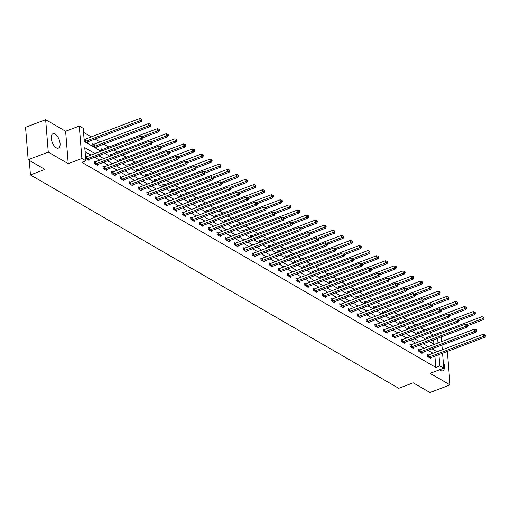 <?xml version="1.0" encoding="UTF-8"?>
<svg xmlns="http://www.w3.org/2000/svg" width="511" height="511" viewBox="0 0 511 511"><rect width="100%" height="100%" fill="white"/><g stroke="black" fill="none" stroke-linecap="round" stroke-linejoin="round"><path stroke-width="0.77" d="M439.581 369.74A7.671 3.724 69.2 0 0 440.571 370.475A7.671 3.724 69.2 0 0 442.743 370.814A7.671 3.724 69.2 0 0 443.222 361.622M55.124 134.106A7.671 3.724 69.2 0 0 52.952 133.767A7.671 3.724 69.2 0 0 51.592 140.308A7.671 3.724 69.2 0 0 56.223 147.781A7.671 3.724 69.2 0 0 58.388 148.12A7.671 3.724 69.2 0 0 59.755 141.573A7.671 3.724 69.2 0 0 55.124 134.106M433.2 335.127L437.378 333.542M29.274 160.371L30.443 174.922L398.714 388.303L413.182 382.816L429.936 392.525L450.044 384.904L447.432 352.469L446.327 351.823M442.564 349.645L442.245 349.46M30.443 174.922L44.917 169.435L28.162 159.732L25.55 127.29L45.651 119.676L48.264 152.112L68.219 163.68L81.888 158.499L79.282 126.057L83.216 128.338L84.277 141.49L101.082 151.224M68.219 163.68L65.612 131.238L45.651 119.676M65.612 131.238L79.282 126.057M433.187 334.967L429.662 332.923M424.584 329.985L420.892 327.838M415.813 324.9L412.115 322.76M407.043 319.816L403.345 317.676M398.273 314.738L394.575 312.598M389.503 309.653L385.805 307.513M380.733 304.575L377.035 302.429M371.957 299.491L368.265 297.351M363.187 294.406L359.495 292.266M354.417 289.328L350.718 287.182M345.647 284.244L341.948 282.104M336.877 279.166L333.178 277.019M328.107 274.081L324.408 271.941M319.33 268.997L315.638 266.857M310.56 263.919L306.868 261.773M301.79 258.834L298.092 256.694M293.02 253.756L289.322 251.61M284.25 248.672L280.552 246.532M275.48 243.587L271.782 241.448M266.71 238.509L263.012 236.363M257.934 233.425L254.242 231.285M249.164 228.34L245.472 226.201M240.394 223.262L236.695 221.122M231.624 218.178L227.925 216.038M222.853 213.1L219.155 210.954M214.083 208.015L210.385 205.876M205.313 202.931L201.615 200.791M196.537 197.853L192.845 195.707M187.767 192.768L184.075 190.629M178.997 187.69L175.299 185.544M170.227 182.606L166.529 180.466M161.457 177.521L157.758 175.382M152.687 172.443L148.988 170.297M143.91 167.359L140.218 165.219M135.14 162.274L131.448 160.135M126.37 157.196L122.672 155.057M117.6 152.112L113.902 149.972M108.83 147.034L103.822 144.128M100.06 141.949L95.052 139.049M91.29 136.865L83.542 132.381M28.162 159.732L48.264 152.112M433.916 344.075L433.577 339.847M84.232 140.927L87.528 142.837L87.458 141.924M84.89 139.222L84.053 138.737M93.66 144.3L92.753 143.776L92.925 145.967L96.298 147.922L96.228 147.008M101.695 150.994L101.523 148.861L102.43 149.384M110.465 156.072L110.293 153.939L111.206 154.469M119.235 161.157L119.063 159.023L119.976 159.547M128.006 166.241L127.833 164.101L128.746 164.631M136.776 171.319L136.603 169.186L137.516 169.716M145.552 176.404L145.38 174.27L146.287 174.794M154.322 181.488L154.15 179.348L155.057 179.878M163.092 186.566L162.92 184.433L163.827 184.956M171.862 191.651L171.69 189.511L172.603 190.041M180.632 196.729L180.46 194.595L181.373 195.125M189.402 201.813L189.23 199.68L190.143 200.203M198.172 206.898L198.006 204.758L198.913 205.288M206.949 211.976L206.776 209.842L207.683 210.366M215.719 217.06L215.546 214.927L216.453 215.45M224.489 222.138L224.316 220.005L225.223 220.535M233.259 227.223L233.086 225.089L234 225.613M242.029 232.307L241.856 230.167L242.77 230.697M250.799 237.385L250.626 235.252L251.54 235.782M259.575 242.47L259.403 240.336L260.31 240.86M268.345 247.548L268.173 245.414L269.08 245.944M277.115 252.632L276.943 250.499L277.85 251.022M285.885 257.716L285.713 255.577L286.626 256.107M294.655 262.795L294.483 260.661L295.396 261.191M303.425 267.879L303.253 265.746L304.166 266.269M312.195 272.963L312.029 270.824L312.936 271.354M320.972 278.041L320.799 275.908L321.706 276.432M329.742 283.126L329.569 280.986L330.476 281.516M338.512 288.204L338.339 286.071L339.247 286.601M347.282 293.288L347.11 291.155L348.023 291.679M356.052 298.373L355.88 296.233L356.793 296.763M364.822 303.451L364.65 301.318L365.563 301.841M373.592 308.535L373.426 306.402L374.333 306.926M382.369 313.613L382.196 311.48L383.103 312.01M391.139 318.698L390.966 316.565L391.873 317.088M399.909 323.782L399.736 321.643L400.65 322.173M408.679 328.86L408.506 326.727L409.42 327.257M417.449 333.945L417.276 331.811L418.19 332.335M426.219 339.029L426.046 336.89L426.96 337.42M94.976 153.543L84.769 147.628L85.829 160.78L81.805 162.3L435.794 367.403L434.887 356.161M433.021 353.261L428.014 350.361M424.251 348.176L419.244 345.276M415.481 343.098L410.474 340.192M406.711 338.014L401.703 335.114M397.941 332.929L392.933 330.029M389.165 327.851L384.157 324.951M380.395 322.767L375.387 319.867M371.625 317.689L366.617 314.782M362.855 312.604L357.847 309.704M354.085 307.52L349.077 304.62M345.315 302.442L340.307 299.535M336.545 297.357L331.53 294.457M327.768 292.279L322.76 289.373M318.998 287.195L313.99 284.295M310.228 282.11L305.22 279.21M301.458 277.032L296.45 274.126M292.688 271.948L287.68 269.048M283.918 266.87L278.91 263.963M275.148 261.785L270.134 258.885M266.372 256.701L261.364 253.801M257.601 251.623L252.594 248.716M248.831 246.538L243.824 243.638M240.061 241.454L235.054 238.554M231.291 236.376L226.284 233.476M222.521 231.291L217.507 228.391M213.745 226.213L208.737 223.307M204.975 221.129L199.967 218.229M196.205 216.044L191.197 213.144M187.435 210.966L182.427 208.06M178.665 205.882L173.657 202.982M169.895 200.804L164.887 197.898M161.125 195.719L156.111 192.819M152.348 190.635L147.34 187.735M143.578 185.557L138.57 182.651M134.808 180.472L129.8 177.573M126.038 175.388L121.03 172.488M117.268 170.31L112.26 167.41M108.498 165.225L103.49 162.326M99.722 160.147L94.714 157.241M90.952 155.063L85.094 151.665M85.637 158.461L88.94 160.377L88.869 159.458M86.302 156.756L85.465 156.27M95.072 161.84L94.165 161.31L94.337 163.501L97.71 165.455L97.639 164.542M103.842 166.918L102.935 166.394L103.107 168.585L106.486 170.54L106.409 169.626M112.612 172.003L111.705 171.472L111.883 173.663L115.256 175.618L115.179 174.705M121.388 177.081L120.475 176.557L120.653 178.748L124.026 180.702L123.949 179.789M130.158 182.165L129.245 181.641L129.424 183.832L132.796 185.787L132.719 184.867M138.928 187.25L138.015 186.719L138.194 188.91L141.566 190.865L141.496 189.951M147.698 192.328L146.791 191.804L146.964 193.995L150.336 195.949L150.266 195.036M156.468 197.412L155.561 196.882L155.734 199.073L159.106 201.027L159.036 200.114M165.238 202.497L164.331 201.966L164.504 204.157L167.883 206.112L167.806 205.198M174.008 207.575L173.101 207.051L173.28 209.242L176.653 211.196L176.576 210.276M182.785 212.659L181.871 212.129L182.05 214.32L185.423 216.274L185.346 215.361M191.555 217.737L190.641 217.213L190.82 219.404L194.193 221.359L194.116 220.445M200.325 222.822L199.411 222.291L199.59 224.489L202.963 226.443L202.893 225.523M209.095 227.906L208.188 227.376L208.36 229.567L211.733 231.521L211.663 230.608M217.865 232.984L216.958 232.46L217.13 234.651L220.503 236.606L220.433 235.692M226.635 238.069L225.728 237.538L225.9 239.729L229.279 241.684L229.203 240.77M235.411 243.147L234.498 242.623L234.677 244.814L238.049 246.768L237.973 245.855M244.181 248.231L243.268 247.701L243.447 249.898L246.819 251.853L246.743 250.933M252.951 253.315L252.038 252.785L252.217 254.976L255.589 256.931L255.519 256.017M261.721 258.394L260.808 257.87L260.987 260.061L264.359 262.015L264.289 261.102M270.491 263.478L269.584 262.948L269.757 265.139L273.13 267.093L273.059 266.18M279.262 268.556L278.354 268.032L278.527 270.223L281.906 272.178L281.829 271.264M288.032 273.64L287.125 273.117L287.303 275.308L290.676 277.262L290.599 276.342M296.808 278.725L295.895 278.195L296.073 280.386L299.446 282.34L299.369 281.427M305.578 283.803L304.665 283.279L304.843 285.47L308.216 287.425L308.139 286.511M314.348 288.887L313.435 288.357L313.613 290.555L316.986 292.509L316.916 291.589M323.118 293.972L322.211 293.442L322.384 295.633L325.756 297.587L325.686 296.674M331.888 299.05L330.981 298.526L331.154 300.717L334.526 302.672L334.456 301.752M340.658 304.134L339.751 303.604L339.924 305.795L343.303 307.75L343.226 306.836M349.428 309.212L348.521 308.689L348.7 310.88L352.073 312.834L351.996 311.921M358.205 314.297L357.291 313.767L357.47 315.964L360.843 317.919L360.766 316.999M366.975 319.381L366.061 318.851L366.24 321.042L369.613 322.997L369.542 322.083M375.745 324.459L374.831 323.936L375.01 326.127L378.383 328.081L378.312 327.168M384.515 329.544L383.608 329.014L383.78 331.205L387.153 333.159L387.083 332.246M393.285 334.622L392.378 334.098L392.55 336.289L395.923 338.244L395.853 337.33M402.055 339.706L401.148 339.183L401.327 341.374L404.699 343.328L404.623 342.408M410.831 344.791L409.918 344.261L410.097 346.452L413.469 348.406L413.393 347.493M419.601 349.869L418.688 349.345L418.867 351.536L422.239 353.491L422.163 352.577M428.371 354.953L427.458 354.423L427.637 356.614L431.009 358.569L430.939 357.655M442.552 353.254L443.752 368.163L430.083 373.343L450.044 384.904M443.752 368.163L439.818 365.882L438.911 354.634M435.794 367.403L439.818 365.882M85.829 160.78L81.888 158.499M441.236 336.941L441.613 341.597M441.894 345.097L442.271 349.754M437.972 342.977L437.595 338.32M104.844 153.409L109.852 156.309M113.614 158.487L118.622 161.393M122.385 163.571L127.392 166.471M131.155 168.649L136.162 171.555M139.925 173.734L144.932 176.634M148.695 178.818L153.702 181.718M157.465 183.896L162.479 186.802M166.241 188.981L171.249 191.88M175.011 194.065L180.019 196.965M183.781 199.143L188.789 202.043M192.551 204.228L197.559 207.127M201.321 209.306L206.329 212.212M210.091 214.39L215.105 217.29M218.868 219.475L223.875 222.374M227.638 224.553L232.646 227.459M236.408 229.637L241.416 232.537M245.178 234.715L250.186 237.621M253.948 239.8L258.956 242.699M262.718 244.884L267.726 247.784M271.488 249.962L276.502 252.868M280.264 255.046L285.272 257.946M289.034 260.125L294.042 263.031M297.804 265.209L302.812 268.109M306.574 270.293L311.582 273.193M315.344 275.372L320.352 278.278M324.115 280.456L329.122 283.356M332.885 285.54L337.899 288.44M341.661 290.618L346.669 293.518M350.431 295.703L355.439 298.603M359.201 300.781L364.209 303.687M367.971 305.865L372.979 308.765M376.741 310.95L381.749 313.85M385.511 316.028L390.525 318.934M394.288 321.112L399.295 324.012M403.058 326.19L408.065 329.097M411.828 331.275L416.835 334.175M420.598 336.359L425.606 339.259M429.368 341.437L434.376 344.344M437.046 351.734L432.038 348.834M428.269 346.656L423.261 343.75M419.499 341.572L414.491 338.672M410.729 336.493L405.721 333.587M401.959 331.409L396.951 328.509M393.189 326.325L388.181 323.425M384.419 321.247L379.411 318.34M375.649 316.162L370.635 313.262M366.872 311.084L361.865 308.178M358.102 306L353.095 303.1M349.332 300.915L344.325 298.015M340.562 295.837L335.555 292.931M331.792 290.753L326.785 287.853M323.022 285.668L318.014 282.768M314.252 280.59L309.238 277.69M305.476 275.506L300.468 272.606M296.706 270.428L291.698 267.521M287.936 265.343L282.928 262.443M279.166 260.259L274.158 257.359M270.396 255.181L265.388 252.274M261.626 250.096L256.611 247.196M252.849 245.018L247.841 242.112M244.079 239.934L239.071 237.034M235.309 234.849L230.301 231.949M226.539 229.771L221.531 226.865M217.769 224.687L212.761 221.787M208.999 219.602L203.991 216.702M200.229 214.524L195.215 211.624M191.453 209.44L186.445 206.54M182.683 204.362L177.675 201.455M173.912 199.277L168.905 196.377M165.142 194.193L160.135 191.293M156.372 189.115L151.365 186.208M147.602 184.03L142.595 181.13M138.832 178.952L133.818 176.046M130.056 173.868L125.048 170.968M121.286 168.783L116.278 165.883M112.516 163.705L107.508 160.799M103.746 158.621L98.738 155.721M86.48 158.947L86.627 158.921A0.984 0.441 175.4 0 0 86.972 158.832L141.406 138.2L142.812 139.018L88.377 159.649A0.984 0.441 175.4 0 0 88.116 159.783L88.033 159.847M85.516 156.89L86.455 156.73A0.984 0.441 175.4 0 0 86.793 156.641L141.228 136.009L141.406 138.2L142.818 137.395L143.38 137.721L143.31 136.846L142.748 136.52L142.818 137.395M142.748 136.52L141.228 136.009M142.812 139.018L143.38 137.721M86.621 142.314L86.704 142.25A0.984 0.441 -4.6 0 1 86.966 142.109L141.4 121.484L139.995 120.666L139.816 118.475L85.382 139.107A0.984 0.441 -4.6 0 1 85.043 139.196L84.104 139.356M141.406 119.861L141.969 120.187L141.898 119.306L141.336 118.98L141.406 119.861L139.995 120.666L85.561 141.298A0.984 0.441 -4.6 0 1 85.216 141.387L85.069 141.413M141.969 120.187L141.4 121.484M139.816 118.475L141.336 118.98M95.25 164.031L95.397 164.005A0.984 0.441 175.4 0 0 95.742 163.916L150.177 143.284L151.582 144.102L97.147 164.727A0.984 0.441 175.4 0 0 96.886 164.868L96.803 164.932M94.216 161.981L95.225 161.815A0.984 0.441 175.4 0 0 95.563 161.725L149.998 141.093L150.177 143.284L151.588 142.473L152.15 142.799L152.08 141.924L151.518 141.598L151.588 142.473M151.518 141.598L149.998 141.093M151.582 144.102L152.15 142.799M104.02 169.109L104.174 169.084A0.984 0.441 175.4 0 0 104.512 168.994L158.947 148.369L160.352 149.18L105.918 169.812A0.984 0.441 175.4 0 0 105.656 169.946L105.573 170.01M102.986 167.065L103.995 166.893A0.984 0.441 175.4 0 0 104.333 166.803L158.768 146.178L158.947 148.369L160.358 147.558L160.92 147.883L160.85 147.008L160.288 146.683L160.358 147.558M160.288 146.683L158.768 146.178M160.352 149.18L160.92 147.883M95.391 147.398L95.474 147.334A0.984 0.441 -4.6 0 1 95.736 147.194L150.17 126.562L148.765 125.751L148.586 123.56L94.152 144.185A0.984 0.441 -4.6 0 1 93.813 144.281L92.804 144.447M150.177 124.94L150.739 125.265L150.668 124.39L150.106 124.064L150.177 124.94L148.765 125.751L94.331 146.382A0.984 0.441 -4.6 0 1 93.986 146.472L93.839 146.497M150.739 125.265L150.17 126.562M148.586 123.56L150.106 124.064M143.367 137.548L158.94 131.646L157.535 130.835L157.362 128.638L102.922 149.269A0.984 0.441 -4.6 0 1 102.583 149.359L101.574 149.531M158.953 130.024L159.515 130.35L159.438 129.475L158.876 129.149L158.953 130.024L157.535 130.835L142.633 136.482M159.515 130.35L158.94 131.646M157.362 128.638L158.876 129.149M112.79 174.194L112.944 174.168A0.984 0.441 175.4 0 0 113.282 174.079L167.717 153.447L169.122 154.265L114.688 174.89A0.984 0.441 175.4 0 0 114.426 175.03L114.343 175.094M111.756 172.143L112.765 171.977A0.984 0.441 175.4 0 0 113.103 171.888L167.544 151.256L167.717 153.447L169.135 152.642L169.697 152.968L169.626 152.086L169.058 151.761L169.135 152.642M169.058 151.761L167.544 151.256M169.122 154.265L169.697 152.968M121.561 179.278L121.714 179.252A0.984 0.441 175.4 0 0 122.052 179.157L176.487 158.531L177.892 159.343L123.458 179.974A0.984 0.441 175.4 0 0 123.202 180.108L123.113 180.172M120.532 177.228L121.535 177.055A0.984 0.441 175.4 0 0 121.88 176.966L176.314 156.34L176.487 158.531L177.905 157.72L178.467 158.046L178.396 157.171L177.834 156.845L177.905 157.72M177.834 156.845L176.314 156.34M177.892 159.343L178.467 158.046M130.331 184.356L130.484 184.33A0.984 0.441 175.4 0 0 130.822 184.241L185.257 163.616L186.668 164.427L132.228 185.059A0.984 0.441 175.4 0 0 131.972 185.193L131.883 185.257M129.302 182.312L130.305 182.14A0.984 0.441 175.4 0 0 130.65 182.05L185.084 161.419L185.257 163.616L186.675 162.805L187.237 163.13L187.167 162.255L186.604 161.93L186.675 162.805M186.604 161.93L185.084 161.419M186.668 164.427L187.237 163.13M152.137 142.633L167.71 136.731L166.305 135.913L166.132 133.722L111.698 154.354A0.984 0.441 -4.6 0 1 111.353 154.443L110.35 154.609M167.723 135.108L168.285 135.434L168.215 134.553L167.653 134.227L167.723 135.108L166.305 135.913L151.403 141.56M168.285 135.434L167.71 136.731M166.132 133.722L167.653 134.227M160.908 147.711L176.48 141.809L175.075 140.998L174.903 138.807L120.468 159.432A0.984 0.441 -4.6 0 1 120.123 159.521L119.12 159.694M176.493 140.186L177.055 140.512L176.985 139.637L176.423 139.311L176.493 140.186L175.075 140.998L160.179 146.644M177.055 140.512L176.48 141.809M174.903 138.807L176.423 139.311M169.678 152.795L185.257 146.893L183.851 146.076L183.673 143.885L129.238 164.516A0.984 0.441 -4.6 0 1 128.893 164.606L127.891 164.778M185.263 145.271L185.825 145.597L185.755 144.715L185.193 144.389L185.263 145.271L183.851 146.076L168.949 151.722M185.825 145.597L185.257 146.893M183.673 143.885L185.193 144.389M178.454 157.88L194.027 151.978L192.621 151.16L192.443 148.969L138.008 169.595A0.984 0.441 -4.6 0 1 137.67 169.69L136.661 169.856M194.033 150.349L194.595 150.675L194.525 149.8L193.963 149.474L194.033 150.349L192.621 151.16L177.719 156.807M194.595 150.675L194.027 151.978M192.443 148.969L193.963 149.474M187.224 162.958L202.797 157.056L201.391 156.245L201.213 154.054L146.778 174.679A0.984 0.441 -4.6 0 1 146.44 174.768L145.431 174.941M202.803 155.433L203.365 155.759L203.295 154.884L202.733 154.558L202.803 155.433L201.391 156.245L186.489 161.891M203.365 155.759L202.797 157.056M201.213 154.054L202.733 154.558M195.994 168.042L211.567 162.14L210.162 161.323L209.983 159.132L155.548 179.763A0.984 0.441 -4.6 0 1 155.21 179.853L154.201 180.019M211.573 160.518L212.135 160.844L212.065 159.962L211.503 159.636L211.573 160.518L210.162 161.323L195.259 166.969M212.135 160.844L211.567 162.14M209.983 159.132L211.503 159.636M204.764 173.12L220.337 167.218L218.932 166.407L218.759 164.216L164.318 184.841A0.984 0.441 -4.6 0 1 163.98 184.931L162.971 185.103M220.35 165.596L220.912 165.922L220.841 165.047L220.279 164.721L220.35 165.596L218.932 166.407L204.03 172.054M220.912 165.922L220.337 167.218M218.759 164.216L220.279 164.721M213.534 178.205L229.107 172.303L227.702 171.492L227.529 169.294L173.095 189.926A0.984 0.441 -4.6 0 1 172.75 190.015L171.747 190.188M229.12 170.68L229.682 171.006L229.611 170.131L229.049 169.805L229.12 170.68L227.702 171.492L212.806 177.138M229.682 171.006L229.107 172.303M227.529 169.294L229.049 169.805M222.304 183.289L237.883 177.387L236.478 176.57L236.299 174.379L181.865 195.01A0.984 0.441 -4.6 0 1 181.52 195.1L180.517 195.266M237.89 175.758L238.452 176.084L238.382 175.209L237.819 174.883L237.89 175.758L236.478 176.57L221.576 182.216M238.452 176.084L237.883 177.387M236.299 174.379L237.819 174.883M231.074 188.367L246.653 182.465L245.248 181.654L245.069 179.463L190.635 200.088A0.984 0.441 -4.6 0 1 190.296 200.178L189.287 200.35M246.66 180.843L247.222 181.169L247.152 180.294L246.589 179.968L246.66 180.843L245.248 181.654L230.346 187.301M247.222 181.169L246.653 182.465M245.069 179.463L246.589 179.968M239.851 193.452L255.423 187.55L254.018 186.732L253.839 184.541L199.405 205.173A0.984 0.441 -4.6 0 1 199.066 205.262L198.057 205.428M255.43 185.927L255.992 186.253L255.922 185.372L255.359 185.046L255.43 185.927L254.018 186.732L239.116 192.379M255.992 186.253L255.423 187.55M253.839 184.541L255.359 185.046M248.621 198.53L264.193 192.628L262.788 191.817L262.609 189.626L208.175 210.251A0.984 0.441 -4.6 0 1 207.836 210.34L206.827 210.513M264.2 191.005L264.762 191.331L264.692 190.456L264.13 190.13L264.2 191.005L262.788 191.817L247.886 197.463M264.762 191.331L264.193 192.628M262.609 189.626L264.13 190.13M257.391 203.614L272.963 197.712L271.558 196.901L271.379 194.704L216.945 215.335A0.984 0.441 -4.6 0 1 216.607 215.425L215.597 215.597M272.97 196.09L273.538 196.416L273.462 195.541L272.9 195.215L272.97 196.09L271.558 196.901L256.656 202.548M273.538 196.416L272.963 197.712M271.379 194.704L272.9 195.215M266.161 208.699L281.733 202.797L280.328 201.979L280.156 199.788L225.721 220.42A0.984 0.441 -4.6 0 1 225.377 220.509L224.367 220.675M281.746 201.168L282.308 201.494L282.238 200.619L281.676 200.293L281.746 201.168L280.328 201.979L265.426 207.626M282.308 201.494L281.733 202.797M280.156 199.788L281.676 200.293M274.931 213.777L290.504 207.875L289.098 207.064L288.926 204.873L234.492 225.498A0.984 0.441 -4.6 0 1 234.147 225.587L233.144 225.76M290.516 206.252L291.078 206.578L291.008 205.703L290.446 205.377L290.516 206.252L289.098 207.064L274.203 212.71M291.078 206.578L290.504 207.875M288.926 204.873L290.446 205.377M283.701 218.861L299.28 212.959L297.875 212.142L297.696 209.951L243.262 230.582A0.984 0.441 -4.6 0 1 242.917 230.672L241.914 230.838M299.286 211.337L299.848 211.663L299.778 210.781L299.216 210.455L299.286 211.337L297.875 212.142L282.973 217.788M299.848 211.663L299.28 212.959M297.696 209.951L299.216 210.455M292.477 223.946L308.05 218.044L306.645 217.226L306.466 215.035L252.032 235.66A0.984 0.441 -4.6 0 1 251.693 235.756L250.684 235.922M308.056 216.415L308.618 216.741L308.548 215.866L307.986 215.54L308.056 216.415L306.645 217.226L291.743 222.873M308.618 216.741L308.05 218.044M306.466 215.035L307.986 215.54M301.247 229.024L316.82 223.122L315.415 222.311L315.236 220.113L260.802 240.745A0.984 0.441 -4.6 0 1 260.463 240.834L259.454 241.007M316.826 221.499L317.388 221.825L317.318 220.95L316.756 220.624L316.826 221.499L315.415 222.311L300.513 227.957M317.388 221.825L316.82 223.122M315.236 220.113L316.756 220.624M310.017 234.108L325.59 228.206L324.185 227.389L324.006 225.198L269.572 245.829A0.984 0.441 -4.6 0 1 269.233 245.919L268.224 246.085M325.596 226.584L326.159 226.91L326.088 226.028L325.526 225.702L325.596 226.584L324.185 227.389L309.283 233.035M326.159 226.91L325.59 228.206M324.006 225.198L325.526 225.702M139.101 189.44L139.254 189.415A0.984 0.441 175.4 0 0 139.592 189.326L194.033 168.694L195.438 169.511L141.004 190.137A0.984 0.441 175.4 0 0 140.742 190.277L140.659 190.341M138.072 187.39L139.081 187.224A0.984 0.441 175.4 0 0 139.42 187.135L193.854 166.503L194.033 168.694L195.445 167.883L196.007 168.208L195.937 167.333L195.374 167.008L195.445 167.883M195.374 167.008L193.854 166.503M195.438 169.511L196.007 168.208M147.877 194.519L148.024 194.493A0.984 0.441 175.4 0 0 148.369 194.404L202.803 173.778L204.208 174.59L149.774 195.221A0.984 0.441 175.4 0 0 149.512 195.355L149.429 195.419M146.842 192.475L147.851 192.302A0.984 0.441 175.4 0 0 148.19 192.213L202.624 171.587L202.803 173.778L204.215 172.967L204.777 173.293L204.707 172.418L204.145 172.092L204.215 172.967M204.145 172.092L202.624 171.587M204.208 174.59L204.777 173.293M156.647 199.603L156.794 199.577A0.984 0.441 175.4 0 0 157.139 199.488L211.573 178.856L212.978 179.674L158.544 200.299A0.984 0.441 175.4 0 0 158.282 200.44L158.199 200.504M155.612 197.553L156.621 197.387A0.984 0.441 175.4 0 0 156.96 197.297L211.394 176.665L211.573 178.856L212.985 178.052L213.547 178.377L213.477 177.496L212.915 177.17L212.985 178.052M212.915 177.17L211.394 176.665M212.978 179.674L213.547 178.377M165.417 204.687L165.57 204.662A0.984 0.441 175.4 0 0 165.909 204.572L220.343 183.941L221.748 184.758L167.314 205.384A0.984 0.441 175.4 0 0 167.052 205.524L166.969 205.588M164.382 202.637L165.392 202.471A0.984 0.441 175.4 0 0 165.73 202.375L220.164 181.75L220.343 183.941L221.755 183.13L222.317 183.455L222.247 182.58L221.685 182.255L221.755 183.13M221.685 182.255L220.164 181.75M221.748 184.758L222.317 183.455M174.187 209.766L174.34 209.74A0.984 0.441 175.4 0 0 174.679 209.651L229.113 189.025L230.518 189.837L176.084 210.468A0.984 0.441 175.4 0 0 175.822 210.602L175.739 210.666M173.152 207.721L174.162 207.549A0.984 0.441 175.4 0 0 174.5 207.46L228.941 186.828L229.113 189.025L230.531 188.214L231.093 188.54L231.023 187.665L230.461 187.339L230.531 188.214M230.461 187.339L228.941 186.828M230.518 189.837L231.093 188.54M182.957 214.85L183.11 214.824A0.984 0.441 175.4 0 0 183.449 214.735L237.883 194.103L239.289 194.921L184.854 215.546A0.984 0.441 175.4 0 0 184.599 215.687L184.509 215.751M181.929 212.8L182.932 212.633A0.984 0.441 175.4 0 0 183.277 212.544L237.711 191.912L237.883 194.103L239.301 193.299L239.863 193.624L239.793 192.743L239.231 192.417L239.301 193.299M239.231 192.417L237.711 191.912M239.289 194.921L239.863 193.624M191.727 219.928L191.88 219.909A0.984 0.441 175.4 0 0 192.219 219.813L246.66 199.188L248.065 199.999L193.624 220.631A0.984 0.441 175.4 0 0 193.369 220.765L193.286 220.829M190.699 217.884L191.702 217.712A0.984 0.441 175.4 0 0 192.047 217.622L246.481 196.997L246.66 199.188L248.071 198.377L248.633 198.702L248.563 197.827L248.001 197.501L248.071 198.377M248.001 197.501L246.481 196.997M248.065 199.999L248.633 198.702M200.504 225.012L200.651 224.987A0.984 0.441 175.4 0 0 200.995 224.897L255.43 204.266L256.835 205.083L202.401 225.709A0.984 0.441 175.4 0 0 202.139 225.849L202.056 225.913M199.469 222.968L200.478 222.796A0.984 0.441 175.4 0 0 200.817 222.707L255.251 202.075L255.43 204.266L256.841 203.461L257.403 203.787L257.333 202.905L256.771 202.58L256.841 203.461M256.771 202.58L255.251 202.075M256.835 205.083L257.403 203.787M209.274 230.097L209.421 230.071A0.984 0.441 175.4 0 0 209.766 229.982L264.2 209.35L265.605 210.168L211.171 230.793A0.984 0.441 175.4 0 0 210.909 230.934L210.826 230.998M208.239 228.047L209.248 227.88A0.984 0.441 175.4 0 0 209.587 227.785L264.021 207.159L264.2 209.35L265.611 208.539L266.174 208.865L266.103 207.99L265.541 207.664L265.611 208.539M265.541 207.664L264.021 207.159M265.605 210.168L266.174 208.865M218.044 235.175L218.191 235.149A0.984 0.441 175.4 0 0 218.536 235.06L272.97 214.435L274.375 215.246L219.941 235.878A0.984 0.441 175.4 0 0 219.679 236.012L219.596 236.076M217.009 233.131L218.018 232.959A0.984 0.441 175.4 0 0 218.357 232.869L272.791 212.244L272.97 214.435L274.381 213.624L274.944 213.949L274.873 213.074L274.311 212.748L274.381 213.624M274.311 212.748L272.791 212.244M274.375 215.246L274.944 213.949M226.814 240.259L226.967 240.234A0.984 0.441 175.4 0 0 227.306 240.144L281.74 219.513L283.145 220.33L228.711 240.956A0.984 0.441 175.4 0 0 228.449 241.096L228.366 241.16M225.779 238.209L226.788 238.043A0.984 0.441 175.4 0 0 227.127 237.954L281.567 217.322L281.74 219.513L283.158 218.708L283.72 219.034L283.643 218.152L283.081 217.827L283.158 218.708M283.081 217.827L281.567 217.322M283.145 220.33L283.72 219.034M235.584 245.344L235.737 245.318A0.984 0.441 175.4 0 0 236.076 245.223L290.51 224.597L291.915 225.408L237.481 246.04A0.984 0.441 175.4 0 0 237.225 246.174L237.136 246.238M234.549 243.293L235.558 243.121A0.984 0.441 175.4 0 0 235.903 243.032L290.337 222.406L290.51 224.597L291.928 223.786L292.49 224.112L292.42 223.237L291.858 222.911L291.928 223.786M291.858 222.911L290.337 222.406M291.915 225.408L292.49 224.112M244.354 250.422L244.507 250.396A0.984 0.441 175.4 0 0 244.846 250.307L299.28 229.682L300.685 230.493L246.251 251.125A0.984 0.441 175.4 0 0 245.995 251.259L245.906 251.323M243.325 248.378L244.328 248.205A0.984 0.441 175.4 0 0 244.673 248.116L299.107 227.484L299.28 229.682L300.698 228.871L301.26 229.196L301.19 228.321L300.628 227.995L300.698 228.871M300.628 227.995L299.107 227.484M300.685 230.493L301.26 229.196M253.124 255.506L253.277 255.481A0.984 0.441 175.4 0 0 253.616 255.391L308.056 234.76L309.462 235.577L255.021 256.203A0.984 0.441 175.4 0 0 254.765 256.343L254.682 256.407M252.095 253.456L253.098 253.29A0.984 0.441 175.4 0 0 253.443 253.201L307.877 232.569L308.056 234.76L309.468 233.949L310.03 234.274L309.96 233.399L309.398 233.073L309.468 233.949M309.398 233.073L307.877 232.569M309.462 235.577L310.03 234.274M261.9 260.584L262.047 260.559A0.984 0.441 175.4 0 0 262.392 260.469L316.826 239.844L318.232 240.655L263.797 261.287A0.984 0.441 175.4 0 0 263.535 261.421L263.452 261.485M260.865 258.54L261.875 258.368A0.984 0.441 175.4 0 0 262.213 258.279L316.648 237.653L316.826 239.844L318.238 239.033L318.8 239.359L318.73 238.484L318.168 238.158L318.238 239.033M318.168 238.158L316.648 237.653M318.232 240.655L318.8 239.359M270.67 265.669L270.817 265.643A0.984 0.441 175.4 0 0 271.162 265.554L325.596 244.922L327.002 245.74L272.567 266.365A0.984 0.441 175.4 0 0 272.306 266.506L272.222 266.57M269.636 263.619L270.645 263.452A0.984 0.441 175.4 0 0 270.983 263.363L325.418 242.731L325.596 244.922L327.008 244.117L327.57 244.443L327.5 243.562L326.938 243.236L327.008 244.117M326.938 243.236L325.418 242.731M327.002 245.74L327.57 244.443M279.44 270.753L279.594 270.728A0.984 0.441 175.4 0 0 279.932 270.638L334.366 250.007L335.772 250.818L281.337 271.45A0.984 0.441 175.4 0 0 281.076 271.59L280.993 271.654M278.406 268.703L279.415 268.531A0.984 0.441 175.4 0 0 279.753 268.441L334.188 247.816L334.366 250.007L335.778 249.196L336.34 249.521L336.27 248.646L335.708 248.32L335.778 249.196M335.708 248.32L334.188 247.816M335.772 250.818L336.34 249.521M288.21 275.831L288.364 275.806A0.984 0.441 175.4 0 0 288.702 275.716L343.137 255.091L344.542 255.902L290.107 276.534A0.984 0.441 175.4 0 0 289.846 276.668L289.763 276.732M287.176 273.787L288.185 273.615A0.984 0.441 175.4 0 0 288.523 273.526L342.964 252.894L343.137 255.091L344.555 254.28L345.117 254.606L345.046 253.731L344.484 253.405L344.555 254.28M344.484 253.405L342.964 252.894M344.542 255.902L345.117 254.606M296.98 280.916L297.134 280.89A0.984 0.441 175.4 0 0 297.472 280.801L351.907 260.169L353.312 260.987L298.878 281.612A0.984 0.441 175.4 0 0 298.622 281.753L298.533 281.817M295.952 278.865L296.955 278.699A0.984 0.441 175.4 0 0 297.3 278.61L351.734 257.978L351.907 260.169L353.325 259.358L353.887 259.684L353.816 258.809L353.254 258.483L353.325 259.358M353.254 258.483L351.734 257.978M353.312 260.987L353.887 259.684M305.75 285.994L305.904 285.968A0.984 0.441 175.4 0 0 306.242 285.879L360.677 265.254L362.088 266.065L307.648 286.697A0.984 0.441 175.4 0 0 307.392 286.831L307.303 286.895M304.722 283.95L305.725 283.777A0.984 0.441 175.4 0 0 306.07 283.688L360.504 263.063L360.677 265.254L362.095 264.442L362.657 264.768L362.586 263.893L362.024 263.567L362.095 264.442M362.024 263.567L360.504 263.063M362.088 266.065L362.657 264.768M318.787 239.186L334.36 233.284L332.955 232.473L332.782 230.282L278.342 250.907A0.984 0.441 -4.6 0 1 278.003 250.997L276.994 251.169M334.373 231.662L334.935 231.988L334.865 231.113L334.296 230.787L334.373 231.662L332.955 232.473L318.053 238.12M334.935 231.988L334.36 233.284M332.782 230.282L334.296 230.787M327.557 244.271L343.13 238.369L341.725 237.551L341.552 235.36L287.118 255.992A0.984 0.441 -4.6 0 1 286.773 256.081L285.77 256.254M343.143 236.746L343.705 237.072L343.635 236.197L343.073 235.871L343.143 236.746L341.725 237.551L326.829 243.204M343.705 237.072L343.13 238.369M341.552 235.36L343.073 235.871M336.327 249.355L351.907 243.453L350.495 242.636L350.322 240.445L295.888 261.07A0.984 0.441 -4.6 0 1 295.543 261.166L294.54 261.332M351.913 241.824L352.475 242.15L352.405 241.275L351.843 240.949L351.913 241.824L350.495 242.636L335.599 248.282M352.475 242.15L351.907 243.453M350.322 240.445L351.843 240.949M345.097 254.433L360.677 248.531L359.271 247.72L359.092 245.529L304.658 266.154A0.984 0.441 -4.6 0 1 304.32 266.244L303.31 266.416M360.683 246.909L361.245 247.235L361.175 246.359L360.613 246.034L360.683 246.909L359.271 247.72L344.369 253.367M361.245 247.235L360.677 248.531M359.092 245.529L360.613 246.034M314.521 291.078L314.674 291.053A0.984 0.441 175.4 0 0 315.012 290.963L369.453 270.332L370.858 271.149L316.424 291.775A0.984 0.441 175.4 0 0 316.162 291.915L316.079 291.979M313.492 289.034L314.501 288.862A0.984 0.441 175.4 0 0 314.84 288.772L369.274 268.141L369.453 270.332L370.865 269.527L371.427 269.853L371.356 268.971L370.794 268.645L370.865 269.527M370.794 268.645L369.274 268.141M370.858 271.149L371.427 269.853M323.297 296.163L323.444 296.137A0.984 0.441 175.4 0 0 323.789 296.048L378.223 275.416L379.628 276.234L325.194 296.859A0.984 0.441 175.4 0 0 324.932 297L324.849 297.063M322.262 294.112L323.271 293.946A0.984 0.441 175.4 0 0 323.61 293.851L378.044 273.225L378.223 275.416L379.635 274.605L380.197 274.931L380.127 274.056L379.564 273.73L379.635 274.605M379.564 273.73L378.044 273.225M379.628 276.234L380.197 274.931M332.067 301.241L332.214 301.215A0.984 0.441 175.4 0 0 332.559 301.126L386.993 280.501L388.398 281.312L333.964 301.944A0.984 0.441 175.4 0 0 333.702 302.078L333.619 302.142M331.032 299.197L332.041 299.024A0.984 0.441 175.4 0 0 332.38 298.935L386.814 278.31L386.993 280.501L388.405 279.689L388.967 280.015L388.897 279.14L388.334 278.814L388.405 279.689M388.334 278.814L386.814 278.31M388.398 281.312L388.967 280.015M340.837 306.325L340.99 306.3A0.984 0.441 175.4 0 0 341.329 306.21L395.763 285.579L397.168 286.396L342.734 307.022A0.984 0.441 175.4 0 0 342.472 307.162L342.389 307.226M339.802 304.275L340.811 304.109A0.984 0.441 175.4 0 0 341.15 304.019L395.584 283.388L395.763 285.579L397.175 284.774L397.737 285.1L397.667 284.218L397.104 283.892L397.175 284.774M397.104 283.892L395.584 283.388M397.168 286.396L397.737 285.1M349.607 311.41L349.76 311.384A0.984 0.441 175.4 0 0 350.099 311.288L404.533 290.663L405.938 291.474L351.504 312.106A0.984 0.441 175.4 0 0 351.249 312.24L351.159 312.304M348.572 309.359L349.581 309.187A0.984 0.441 175.4 0 0 349.92 309.098L404.361 288.472L404.533 290.663L405.951 289.852L406.513 290.178L406.443 289.303L405.881 288.977L405.951 289.852M405.881 288.977L404.361 288.472M405.938 291.474L406.513 290.178M358.377 316.488L358.53 316.462A0.984 0.441 175.4 0 0 358.869 316.373L413.303 295.741L414.708 296.559L360.274 317.19A0.984 0.441 175.4 0 0 360.019 317.325L359.929 317.388M357.349 314.444L358.352 314.271A0.984 0.441 175.4 0 0 358.696 314.182L413.131 293.55L413.303 295.741L414.721 294.936L415.283 295.262L415.213 294.387L414.651 294.061L414.721 294.936M414.651 294.061L413.131 293.55M414.708 296.559L415.283 295.262M367.147 321.572L367.3 321.547A0.984 0.441 175.4 0 0 367.639 321.457L422.08 300.826L423.485 301.643L369.044 322.269A0.984 0.441 175.4 0 0 368.789 322.409L368.706 322.473M366.119 319.522L367.122 319.356A0.984 0.441 175.4 0 0 367.466 319.26L421.901 298.635L422.08 300.826L423.491 300.014L424.053 300.34L423.983 299.465L423.421 299.139L423.491 300.014M423.421 299.139L421.901 298.635M423.485 301.643L424.053 300.34M375.924 326.65L376.07 326.625A0.984 0.441 175.4 0 0 376.415 326.535L430.85 305.91L432.255 306.721L377.821 327.353A0.984 0.441 175.4 0 0 377.559 327.487L377.476 327.551M374.889 324.606L375.898 324.434A0.984 0.441 175.4 0 0 376.237 324.344L430.671 303.719L430.85 305.91L432.261 305.099L432.823 305.425L432.753 304.55L432.191 304.224L432.261 305.099M432.191 304.224L430.671 303.719M432.255 306.721L432.823 305.425M353.874 259.518L369.447 253.616L368.041 252.798L367.863 250.607L313.428 271.239A0.984 0.441 -4.6 0 1 313.09 271.328L312.08 271.494M369.453 251.993L370.015 252.319L369.945 251.438L369.383 251.112L369.453 251.993L368.041 252.798L353.139 258.445M370.015 252.319L369.447 253.616M367.863 250.607L369.383 251.112M362.644 264.596L378.217 258.694L376.811 257.883L376.633 255.692L322.198 276.317A0.984 0.441 -4.6 0 1 321.86 276.406L320.851 276.579M378.223 257.071L378.785 257.397L378.715 256.522L378.153 256.196L378.223 257.071L376.811 257.883L361.909 263.529M378.785 257.397L378.217 258.694M376.633 255.692L378.153 256.196M371.414 269.68L386.987 263.778L385.581 262.967L385.403 260.77L330.968 281.401A0.984 0.441 -4.6 0 1 330.63 281.491L329.621 281.663M386.993 262.156L387.555 262.482L387.485 261.606L386.923 261.281L386.993 262.156L385.581 262.967L370.679 268.614M387.555 262.482L386.987 263.778M385.403 260.77L386.923 261.281M380.184 274.765L395.757 268.863L394.351 268.045L394.179 265.854L339.738 286.486A0.984 0.441 -4.6 0 1 339.4 286.575L338.391 286.741M395.77 267.234L396.332 267.56L396.261 266.685L395.699 266.359L395.77 267.234L394.351 268.045L379.449 273.692M396.332 267.56L395.757 268.863M394.179 265.854L395.699 266.359M388.954 279.843L404.527 273.941L403.122 273.13L402.949 270.939L348.515 291.564A0.984 0.441 -4.6 0 1 348.17 291.653L347.167 291.826M404.54 272.318L405.102 272.644L405.031 271.769L404.469 271.443L404.54 272.318L403.122 273.13L388.226 278.776M405.102 272.644L404.527 273.941M402.949 270.939L404.469 271.443M397.724 284.927L413.303 279.025L411.898 278.208L411.719 276.017L357.285 296.648A0.984 0.441 -4.6 0 1 356.94 296.738L355.937 296.904M413.31 277.403L413.872 277.728L413.801 276.847L413.239 276.521L413.31 277.403L411.898 278.208L396.996 283.854M413.872 277.728L413.303 279.025M411.719 276.017L413.239 276.521M406.494 290.005L422.073 284.103L420.668 283.292L420.489 281.101L366.055 301.726A0.984 0.441 -4.6 0 1 365.716 301.816L364.707 301.988M422.08 282.481L422.642 282.807L422.571 281.931L422.009 281.606L422.08 282.481L420.668 283.292L405.766 288.939M422.642 282.807L422.073 284.103M420.489 281.101L422.009 281.606M415.271 295.09L430.843 289.188L429.438 288.376L429.259 286.179L374.825 306.811A0.984 0.441 -4.6 0 1 374.486 306.9L373.477 307.073M430.85 287.565L431.412 287.891L431.341 287.016L430.779 286.69L430.85 287.565L429.438 288.376L414.536 294.023M431.412 287.891L430.843 289.188M429.259 286.179L430.779 286.69M384.694 331.735L384.84 331.709A0.984 0.441 175.4 0 0 385.185 331.62L439.62 310.988L441.025 311.806L386.591 332.431A0.984 0.441 175.4 0 0 386.329 332.572L386.246 332.635M383.659 329.684L384.668 329.518A0.984 0.441 175.4 0 0 385.007 329.429L439.441 308.797L439.62 310.988L441.031 310.183L441.593 310.509L441.523 309.628L440.961 309.302L441.031 310.183M440.961 309.302L439.441 308.797M441.025 311.806L441.593 310.509M424.041 300.174L439.613 294.272L438.208 293.455L438.029 291.264L383.595 311.895A0.984 0.441 -4.6 0 1 383.256 311.985L382.247 312.151M439.62 292.643L440.182 292.969L440.112 292.094L439.549 291.768L439.62 292.643L438.208 293.455L423.306 299.101M440.182 292.969L439.613 294.272M438.029 291.264L439.549 291.768M393.464 336.819L393.611 336.794A0.984 0.441 175.4 0 0 393.955 336.698L448.39 316.073L449.795 316.884L395.361 337.516A0.984 0.441 175.4 0 0 395.099 337.65L395.016 337.714M392.429 334.769L393.438 334.596A0.984 0.441 175.4 0 0 393.777 334.507L448.211 313.882L448.39 316.073L449.801 315.261L450.363 315.587L450.293 314.712L449.731 314.386L449.801 315.261M449.731 314.386L448.211 313.882M449.795 316.884L450.363 315.587M432.811 305.252L448.383 299.35L446.978 298.539L446.806 296.348L392.365 316.973A0.984 0.441 -4.6 0 1 392.026 317.063L391.017 317.235M448.396 297.728L448.958 298.054L448.882 297.178L448.319 296.853L448.396 297.728L446.978 298.539L432.076 304.186M448.958 298.054L448.383 299.35M446.806 296.348L448.319 296.853M402.234 341.897L402.387 341.872A0.984 0.441 175.4 0 0 402.725 341.782L457.16 321.157L458.565 321.968L404.131 342.6A0.984 0.441 175.4 0 0 403.869 342.734L403.786 342.798M401.199 339.853L402.208 339.681A0.984 0.441 175.4 0 0 402.547 339.591L456.987 318.96L457.16 321.157L458.578 320.346L459.14 320.672L459.07 319.797L458.501 319.471L458.578 320.346M458.501 319.471L456.987 318.96M458.565 321.968L459.14 320.672M441.581 310.337L457.153 304.435L455.748 303.617L455.576 301.426L401.141 322.058A0.984 0.441 -4.6 0 1 400.796 322.147L399.787 322.32M457.166 302.812L457.728 303.138L457.658 302.257L457.096 301.931L457.166 302.812L455.748 303.617L440.846 309.264M457.728 303.138L457.153 304.435M455.576 301.426L457.096 301.931M411.004 346.982L411.157 346.956A0.984 0.441 175.4 0 0 411.496 346.867L465.93 326.235L467.335 327.053L412.901 347.678A0.984 0.441 175.4 0 0 412.645 347.819L412.556 347.882M409.975 344.931L410.978 344.765A0.984 0.441 175.4 0 0 411.323 344.676L465.757 324.044L465.93 326.235L467.348 325.424L467.91 325.75L467.84 324.875L467.278 324.549L467.348 325.424M467.278 324.549L465.757 324.044M467.335 327.053L467.91 325.75M450.351 315.421L465.923 309.519L464.518 308.701L464.346 306.511L409.911 327.136A0.984 0.441 -4.6 0 1 409.567 327.232L408.564 327.398M465.936 307.89L466.498 308.216L466.428 307.341L465.866 307.015L465.936 307.89L464.518 308.701L449.623 314.348M466.498 308.216L465.923 309.519M464.346 306.511L465.866 307.015M419.774 352.06L419.927 352.034A0.984 0.441 175.4 0 0 420.266 351.945L474.7 331.32L476.111 332.131L421.671 352.762A0.984 0.441 175.4 0 0 421.415 352.897L421.326 352.96M418.745 350.016L419.748 349.843A0.984 0.441 175.4 0 0 420.093 349.754L474.527 329.129L474.7 331.32L476.118 330.508L476.68 330.834L476.61 329.959L476.048 329.633L476.118 330.508M476.048 329.633L474.527 329.129M476.111 332.131L476.68 330.834M459.121 320.499L474.7 314.597L473.295 313.786L473.116 311.595L418.681 332.22A0.984 0.441 -4.6 0 1 418.337 332.31L417.334 332.482M474.706 312.975L475.268 313.3L475.198 312.425L474.636 312.1L474.706 312.975L473.295 313.786L458.393 319.432M475.268 313.3L474.7 314.597M473.116 311.595L474.636 312.1M428.544 357.144L428.697 357.119A0.984 0.441 175.4 0 0 429.036 357.029L483.476 336.398L484.882 337.215L430.447 357.841A0.984 0.441 175.4 0 0 430.185 357.981L430.102 358.045M427.515 355.094L428.518 354.928A0.984 0.441 175.4 0 0 428.863 354.838L483.297 334.207L483.476 336.398L484.888 335.593L485.45 335.919L485.38 335.037L484.818 334.711L484.888 335.593M484.818 334.711L483.297 334.207M484.882 337.215L485.45 335.919M467.897 325.584L483.47 319.682L482.065 318.864L481.886 316.673L427.452 337.305A0.984 0.441 -4.6 0 1 427.113 337.394L426.104 337.56M483.476 318.059L484.038 318.385L483.968 317.503L483.406 317.178L483.476 318.059L482.065 318.864L467.163 324.511M484.038 318.385L483.47 319.682M481.886 316.673L483.406 317.178M86.627 158.921L86.455 156.73M86.972 158.832L86.793 156.641M85.382 139.107L85.561 141.298M85.043 139.196L85.216 141.387M95.397 164.005L95.225 161.815M95.742 163.916L95.563 161.725M104.174 169.084L103.995 166.893M104.512 168.994L104.333 166.803M94.152 144.185L94.331 146.382M93.813 144.281L93.986 146.472M102.922 149.269L103.024 150.489M102.583 149.359L102.685 150.617M112.944 174.168L112.765 171.977M113.282 174.079L113.103 171.888M121.714 179.252L121.535 177.055M122.052 179.157L121.88 176.966M130.484 184.33L130.305 182.14M130.822 184.241L130.65 182.05M111.698 154.354L111.794 155.574M111.353 154.443L111.455 155.702M120.468 159.432L120.564 160.652M120.123 159.521L120.226 160.78M129.238 164.516L129.334 165.736M128.893 164.606L128.996 165.864M138.008 169.595L138.104 170.815M137.67 169.69L137.766 170.949M146.778 174.679L146.881 175.899M146.44 174.768L146.542 176.027M155.548 179.763L155.651 180.983M155.21 179.853L155.312 181.111M164.318 184.841L164.421 186.061M163.98 184.931L164.082 186.189M173.095 189.926L173.191 191.146M172.75 190.015L172.852 191.274M181.865 195.01L181.961 196.23M181.52 195.1L181.622 196.358M190.635 200.088L190.731 201.308M190.296 200.178L190.392 201.436M199.405 205.173L199.501 206.393M199.066 205.262L199.169 206.521M208.175 210.251L208.277 211.471M207.836 210.34L207.939 211.599M216.945 215.335L217.047 216.555M216.607 215.425L216.709 216.683M225.721 220.42L225.817 221.64M225.377 220.509L225.479 221.768M234.492 225.498L234.587 226.718M234.147 225.587L234.249 226.846M243.262 230.582L243.357 231.802M242.917 230.672L243.019 231.93M252.032 235.66L252.127 236.88M251.693 235.756L251.789 237.008M260.802 240.745L260.897 241.965M260.463 240.834L260.565 242.093M269.572 245.829L269.674 247.049M269.233 245.919L269.335 247.177M139.254 189.415L139.081 187.224M139.592 189.326L139.42 187.135M148.024 194.493L147.851 192.302M148.369 194.404L148.19 192.213M156.794 199.577L156.621 197.387M157.139 199.488L156.96 197.297M165.57 204.662L165.392 202.471M165.909 204.572L165.73 202.375M174.34 209.74L174.162 207.549M174.679 209.651L174.5 207.46M183.11 214.824L182.932 212.633M183.449 214.735L183.277 212.544M191.88 219.909L191.702 217.712M192.219 219.813L192.047 217.622M200.651 224.987L200.478 222.796M200.995 224.897L200.817 222.707M209.421 230.071L209.248 227.88M209.766 229.982L209.587 227.785M218.191 235.149L218.018 232.959M218.536 235.06L218.357 232.869M226.967 240.234L226.788 238.043M227.306 240.144L227.127 237.954M235.737 245.318L235.558 243.121M236.076 245.223L235.903 243.032M244.507 250.396L244.328 248.205M244.846 250.307L244.673 248.116M253.277 255.481L253.098 253.29M253.616 255.391L253.443 253.201M262.047 260.559L261.875 258.368M262.392 260.469L262.213 258.279M270.817 265.643L270.645 263.452M271.162 265.554L270.983 263.363M279.594 270.728L279.415 268.531M279.932 270.638L279.753 268.441M288.364 275.806L288.185 273.615M288.702 275.716L288.523 273.526M297.134 280.89L296.955 278.699M297.472 280.801L297.3 278.61M305.904 285.968L305.725 283.777M306.242 285.879L306.07 283.688M278.342 250.907L278.444 252.127M278.003 250.997L278.105 252.255M287.118 255.992L287.214 257.212M286.773 256.081L286.875 257.34M295.888 261.07L295.984 262.296M295.543 261.166L295.645 262.424M304.658 266.154L304.754 267.374M304.32 266.244L304.415 267.502M314.674 291.053L314.501 288.862M315.012 290.963L314.84 288.772M323.444 296.137L323.271 293.946M323.789 296.048L323.61 293.851M332.214 301.215L332.041 299.024M332.559 301.126L332.38 298.935M340.99 306.3L340.811 304.109M341.329 306.21L341.15 304.019M349.76 311.384L349.581 309.187M350.099 311.288L349.92 309.098M358.53 316.462L358.352 314.271M358.869 316.373L358.696 314.182M367.3 321.547L367.122 319.356M367.639 321.457L367.466 319.26M376.07 326.625L375.898 324.434M376.415 326.535L376.237 324.344M313.428 271.239L313.524 272.459M313.09 271.328L313.192 272.587M322.198 276.317L322.3 277.537M321.86 276.406L321.962 277.665M330.968 281.401L331.071 282.621M330.63 281.491L330.732 282.749M339.738 286.486L339.841 287.706M339.4 286.575L339.502 287.834M348.515 291.564L348.611 292.784M348.17 291.653L348.272 292.912M357.285 296.648L357.381 297.868M356.94 296.738L357.042 297.996M366.055 301.726L366.151 302.946M365.716 301.816L365.812 303.074M374.825 306.811L374.921 308.031M374.486 306.9L374.589 308.159M384.84 331.709L384.668 329.518M385.185 331.62L385.007 329.429M383.595 311.895L383.697 313.115M383.256 311.985L383.359 313.243M393.611 336.794L393.438 334.596M393.955 336.698L393.777 334.507M392.365 316.973L392.467 318.193M392.026 317.063L392.129 318.321M402.387 341.872L402.208 339.681M402.725 341.782L402.547 339.591M401.141 322.058L401.237 323.278M400.796 322.147L400.899 323.406M411.157 346.956L410.978 344.765M411.496 346.867L411.323 344.676M409.911 327.136L410.007 328.356M409.567 327.232L409.669 328.49M419.927 352.034L419.748 349.843M420.266 351.945L420.093 349.754M418.681 332.22L418.777 333.44M418.337 332.31L418.439 333.568M428.697 357.119L428.518 354.928M429.036 357.029L428.863 354.838M427.452 337.305L427.547 338.525M427.113 337.394L427.209 338.652"/></g></svg>
